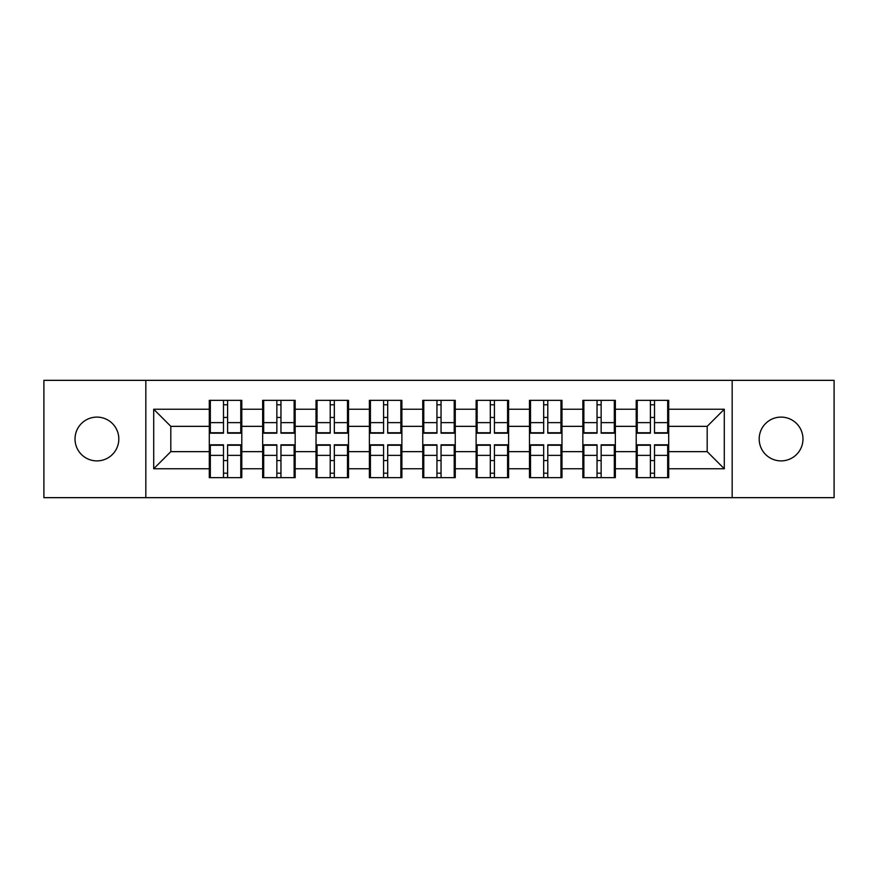 <?xml version="1.0" encoding="UTF-8"?>
<svg xmlns="http://www.w3.org/2000/svg" width="878" height="878" viewBox="0 0 878 878"><rect width="100%" height="100%" fill="white"/><g stroke="black" fill="none" stroke-linecap="round" stroke-linejoin="round"><path stroke-width="1.32" d="M781.08 460.895A21.895 21.895 0 0 1 759.185 439A21.895 21.895 0 0 1 781.08 417.105A21.895 21.895 0 0 1 802.975 439A21.895 21.895 0 0 1 781.08 460.895M96.92 460.895A21.895 21.895 0 0 1 75.025 439A21.895 21.895 0 0 1 96.92 417.105A21.895 21.895 0 0 1 118.815 439A21.895 21.895 0 0 1 96.92 460.895M732.164 497.661L834.1 497.661L834.1 380.339L732.164 380.339L732.164 497.661L145.836 497.661L145.836 380.339L43.9 380.339L43.9 497.661L145.836 497.661M668.707 460.72L667.675 460.72M637.23 460.72L636.21 460.72M636.21 417.28L637.23 417.28M667.675 417.28L668.707 417.28M668.707 412.836L667.675 412.836M637.23 412.836L636.21 412.836M636.21 465.164L637.23 465.164M667.675 465.164L668.707 465.164M615.346 460.72L614.315 460.72M583.87 460.72L582.838 460.72M582.838 417.28L583.87 417.28M614.315 417.28L615.346 417.28M615.346 412.836L614.315 412.836M583.87 412.836L582.838 412.836M582.838 465.164L583.87 465.164M614.315 465.164L615.346 465.164M561.975 460.72L560.954 460.72M530.51 460.72L529.478 460.72M529.478 417.28L530.51 417.28M560.954 417.28L561.975 417.28M561.975 412.836L560.954 412.836M530.51 412.836L529.478 412.836M529.478 465.164L530.51 465.164M560.954 465.164L561.975 465.164M508.614 460.72L507.583 460.72M477.138 460.72L476.117 460.72M476.117 417.28L477.138 417.28M507.583 417.28L508.614 417.28M508.614 412.836L507.583 412.836M477.138 412.836L476.117 412.836M476.117 465.164L477.138 465.164M507.583 465.164L508.614 465.164M455.254 460.72L454.222 460.72M423.778 460.72L422.746 460.72M422.746 417.28L423.778 417.28M454.222 417.28L455.254 417.28M455.254 412.836L454.222 412.836M423.778 412.836L422.746 412.836M422.746 465.164L423.778 465.164M454.222 465.164L455.254 465.164M401.883 460.72L400.862 460.72M370.417 460.72L369.386 460.72M369.386 417.28L370.417 417.28M400.862 417.28L401.883 417.28M401.883 412.836L400.862 412.836M370.417 412.836L369.386 412.836M369.386 465.164L370.417 465.164M400.862 465.164L401.883 465.164M348.522 460.72L347.49 460.72M317.046 460.72L316.025 460.72M316.025 417.28L317.046 417.28M347.49 417.28L348.522 417.28M348.522 412.836L347.49 412.836M317.046 412.836L316.025 412.836M316.025 465.164L317.046 465.164M347.49 465.164L348.522 465.164M295.162 460.72L294.13 460.72M263.685 460.72L262.654 460.72M262.654 417.28L263.685 417.28M294.13 417.28L295.162 417.28M295.162 412.836L294.13 412.836M263.685 412.836L262.654 412.836M262.654 465.164L263.685 465.164M294.13 465.164L295.162 465.164M732.164 380.339L145.836 380.339M707.185 451.654L707.185 426.346L668.707 426.346L668.707 451.654L707.185 451.654L724.295 468.764L724.295 409.236L668.707 409.236L668.707 400.346L636.21 400.346L636.21 426.346L615.346 426.346L615.346 451.654L636.21 451.654L636.21 426.346M724.295 468.764L668.707 468.764L668.707 477.654L636.21 477.654L636.21 468.764L615.346 468.764L615.346 477.654L582.838 477.654L582.838 468.764L561.975 468.764L561.975 477.654L529.478 477.654L529.478 468.764L508.614 468.764L508.614 477.654L476.117 477.654L476.117 468.764L455.254 468.764L455.254 477.654L422.746 477.654L422.746 468.764L401.883 468.764L401.883 477.654L369.386 477.654L369.386 468.764L348.522 468.764L348.522 477.654L316.025 477.654L316.025 468.764L295.162 468.764L295.162 477.654L262.654 477.654L262.654 468.764L241.79 468.764L241.79 477.654L209.293 477.654L209.293 468.764L153.705 468.764L153.705 409.236L209.293 409.236L209.293 426.346L170.815 426.346L170.815 451.654L209.293 451.654L209.293 426.346M636.21 409.236L615.346 409.236L615.346 400.346L582.838 400.346L582.838 409.236L561.975 409.236L561.975 400.346L529.478 400.346L529.478 409.236L508.614 409.236L508.614 400.346L476.117 400.346L476.117 409.236L455.254 409.236L455.254 400.346L422.746 400.346L422.746 409.236L401.883 409.236L401.883 400.346L369.386 400.346L369.386 409.236L348.522 409.236L348.522 400.346L316.025 400.346L316.025 409.236L295.162 409.236L295.162 400.346L262.654 400.346L262.654 409.236L241.79 409.236L241.79 400.346L209.293 400.346L209.293 409.236M636.21 451.654L636.21 468.764M615.346 451.654L615.346 468.764M615.346 409.236L615.346 426.346M561.975 451.654L582.838 451.654L582.838 426.346L561.975 426.346L561.975 468.764M582.838 451.654L582.838 468.764M582.838 409.236L582.838 426.346M561.975 409.236L561.975 426.346M508.614 451.654L529.478 451.654L529.478 426.346L508.614 426.346L508.614 468.764M529.478 451.654L529.478 468.764M529.478 409.236L529.478 426.346M508.614 409.236L508.614 426.346M455.254 451.654L476.117 451.654L476.117 426.346L455.254 426.346L455.254 468.764M476.117 451.654L476.117 468.764M476.117 409.236L476.117 426.346M455.254 409.236L455.254 426.346M401.883 451.654L422.746 451.654L422.746 426.346L401.883 426.346L401.883 468.764M422.746 451.654L422.746 468.764M422.746 409.236L422.746 426.346M401.883 409.236L401.883 426.346M348.522 451.654L369.386 451.654L369.386 426.346L348.522 426.346L348.522 468.764M369.386 451.654L369.386 468.764M369.386 409.236L369.386 426.346M348.522 409.236L348.522 426.346M295.162 451.654L316.025 451.654L316.025 426.346L295.162 426.346L295.162 468.764M316.025 451.654L316.025 468.764M316.025 409.236L316.025 426.346M295.162 409.236L295.162 426.346M241.79 451.654L262.654 451.654L262.654 426.346L241.79 426.346L241.79 468.764M262.654 451.654L262.654 468.764M262.654 409.236L262.654 426.346M241.79 409.236L241.79 426.346M241.79 460.72L240.77 460.72M210.325 460.72L209.293 460.72M209.293 417.28L210.325 417.28M240.77 417.28L241.79 417.28M241.79 412.836L240.77 412.836M210.325 412.836L209.293 412.836M209.293 465.164L210.325 465.164M240.77 465.164L241.79 465.164M209.293 451.654L209.293 468.764M170.815 451.654L153.705 468.764M153.705 409.236L170.815 426.346M668.707 451.654L668.707 468.764M668.707 409.236L668.707 426.346M724.295 409.236L707.185 426.346M240.77 400.346L240.77 433.183L227.6 433.183L227.6 400.346M223.495 400.346L223.495 433.183L210.325 433.183L210.325 400.346M223.495 404.791L227.6 404.791M227.6 417.445L223.495 417.445M210.325 477.654L210.325 444.817L223.495 444.817L223.495 477.654M227.6 477.654L227.6 444.817L240.77 444.817L240.77 477.654M227.6 473.209L223.495 473.209M223.495 460.555L227.6 460.555M294.13 400.346L294.13 433.183L280.96 433.183L280.96 400.346M276.855 400.346L276.855 433.183L263.685 433.183L263.685 400.346M276.855 404.791L280.96 404.791M280.96 417.445L276.855 417.445M347.49 400.346L347.49 433.183L334.32 433.183L334.32 400.346M330.216 400.346L330.216 433.183L317.046 433.183L317.046 400.346M330.216 404.791L334.32 404.791M334.32 417.445L330.216 417.445M400.862 400.346L400.862 433.183L387.692 433.183L387.692 400.346M383.587 400.346L383.587 433.183L370.417 433.183L370.417 400.346M383.587 404.791L387.692 404.791M387.692 417.445L383.587 417.445M454.222 400.346L454.222 433.183L441.052 433.183L441.052 400.346M436.948 400.346L436.948 433.183L423.778 433.183L423.778 400.346M436.948 404.791L441.052 404.791M441.052 417.445L436.948 417.445M507.583 400.346L507.583 433.183L494.413 433.183L494.413 400.346M490.308 400.346L490.308 433.183L477.138 433.183L477.138 400.346M490.308 404.791L494.413 404.791M494.413 417.445L490.308 417.445M263.685 477.654L263.685 444.817L276.855 444.817L276.855 477.654M280.96 477.654L280.96 444.817L294.13 444.817L294.13 477.654M280.96 473.209L276.855 473.209M276.855 460.555L280.96 460.555M317.046 477.654L317.046 444.817L330.216 444.817L330.216 477.654M334.32 477.654L334.32 444.817L347.49 444.817L347.49 477.654M334.32 473.209L330.216 473.209M330.216 460.555L334.32 460.555M370.417 477.654L370.417 444.817L383.587 444.817L383.587 477.654M387.692 477.654L387.692 444.817L400.862 444.817L400.862 477.654M387.692 473.209L383.587 473.209M383.587 460.555L387.692 460.555M423.778 477.654L423.778 444.817L436.948 444.817L436.948 477.654M441.052 477.654L441.052 444.817L454.222 444.817L454.222 477.654M441.052 473.209L436.948 473.209M436.948 460.555L441.052 460.555M477.138 477.654L477.138 444.817L490.308 444.817L490.308 477.654M494.413 477.654L494.413 444.817L507.583 444.817L507.583 477.654M494.413 473.209L490.308 473.209M490.308 460.555L494.413 460.555M560.954 400.346L560.954 433.183L547.784 433.183L547.784 400.346M543.68 400.346L543.68 433.183L530.51 433.183L530.51 400.346M543.68 404.791L547.784 404.791M547.784 417.445L543.68 417.445M530.51 477.654L530.51 444.817L543.68 444.817L543.68 477.654M547.784 477.654L547.784 444.817L560.954 444.817L560.954 477.654M547.784 473.209L543.68 473.209M543.68 460.555L547.784 460.555M614.315 400.346L614.315 433.183L601.145 433.183L601.145 400.346M597.04 400.346L597.04 433.183L583.87 433.183L583.87 400.346M597.04 404.791L601.145 404.791M601.145 417.445L597.04 417.445M583.87 477.654L583.87 444.817L597.04 444.817L597.04 477.654M601.145 477.654L601.145 444.817L614.315 444.817L614.315 477.654M601.145 473.209L597.04 473.209M597.04 460.555L601.145 460.555M667.675 400.346L667.675 433.183L654.505 433.183L654.505 400.346M650.4 400.346L650.4 433.183L637.23 433.183L637.23 400.346M650.4 404.791L654.505 404.791M654.505 417.445L650.4 417.445M637.23 477.654L637.23 444.817L650.4 444.817L650.4 477.654M654.505 477.654L654.505 444.817L667.675 444.817L667.675 477.654M654.505 473.209L650.4 473.209M650.4 460.555L654.505 460.555M223.495 422.636L210.325 422.636M223.495 432.744L210.325 432.744M240.77 422.636L227.6 422.636M240.77 432.744L227.6 432.744M227.6 455.364L240.77 455.364M227.6 445.256L240.77 445.256M210.325 455.364L223.495 455.364M210.325 445.256L223.495 445.256M276.855 422.636L263.685 422.636M276.855 432.744L263.685 432.744M294.13 422.636L280.96 422.636M294.13 432.744L280.96 432.744M330.216 422.636L317.046 422.636M330.216 432.744L317.046 432.744M347.49 422.636L334.32 422.636M347.49 432.744L334.32 432.744M383.587 422.636L370.417 422.636M383.587 432.744L370.417 432.744M400.862 422.636L387.692 422.636M400.862 432.744L387.692 432.744M436.948 422.636L423.778 422.636M436.948 432.744L423.778 432.744M454.222 422.636L441.052 422.636M454.222 432.744L441.052 432.744M490.308 422.636L477.138 422.636M490.308 432.744L477.138 432.744M507.583 422.636L494.413 422.636M507.583 432.744L494.413 432.744M280.96 455.364L294.13 455.364M280.96 445.256L294.13 445.256M263.685 455.364L276.855 455.364M263.685 445.256L276.855 445.256M334.32 455.364L347.49 455.364M334.32 445.256L347.49 445.256M317.046 455.364L330.216 455.364M317.046 445.256L330.216 445.256M387.692 455.364L400.862 455.364M387.692 445.256L400.862 445.256M370.417 455.364L383.587 455.364M370.417 445.256L383.587 445.256M441.052 455.364L454.222 455.364M441.052 445.256L454.222 445.256M423.778 455.364L436.948 455.364M423.778 445.256L436.948 445.256M494.413 455.364L507.583 455.364M494.413 445.256L507.583 445.256M477.138 455.364L490.308 455.364M477.138 445.256L490.308 445.256M543.68 422.636L530.51 422.636M543.68 432.744L530.51 432.744M560.954 422.636L547.784 422.636M560.954 432.744L547.784 432.744M547.784 455.364L560.954 455.364M547.784 445.256L560.954 445.256M530.51 455.364L543.68 455.364M530.51 445.256L543.68 445.256M597.04 422.636L583.87 422.636M597.04 432.744L583.87 432.744M614.315 422.636L601.145 422.636M614.315 432.744L601.145 432.744M601.145 455.364L614.315 455.364M601.145 445.256L614.315 445.256M583.87 455.364L597.04 455.364M583.87 445.256L597.04 445.256M650.4 422.636L637.23 422.636M650.4 432.744L637.23 432.744M667.675 422.636L654.505 422.636M667.675 432.744L654.505 432.744M654.505 455.364L667.675 455.364M654.505 445.256L667.675 445.256M637.23 455.364L650.4 455.364M637.23 445.256L650.4 445.256"/></g></svg>
